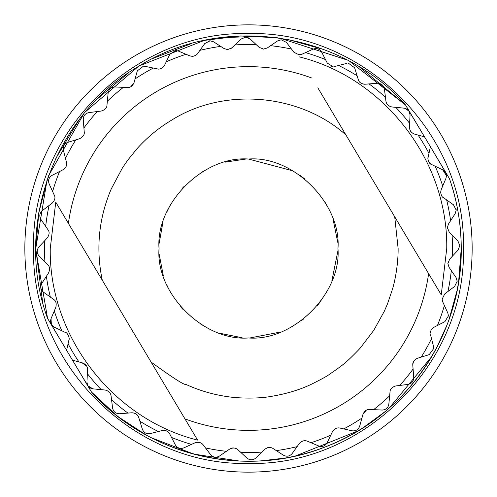 <?xml version="1.0" encoding="UTF-8"?>
<svg xmlns="http://www.w3.org/2000/svg" width="497" height="497" viewBox="0 0 497 497"><rect width="100%" height="100%" fill="white"/><g stroke="black" fill="none" stroke-linecap="round" stroke-linejoin="round"><path stroke-width="0.75" d="M398.221 82.359A223.65 223.65 0 0 1 248.5 472.15A223.65 223.65 0 0 1 24.85 248.5A223.65 223.65 0 0 1 248.5 24.85A223.65 223.65 0 0 1 392.959 419.238L392.959 419.238M33.579 248.5C30.634 133.656 133.656 30.634 248.5 33.579C363.344 30.634 466.366 133.656 463.421 248.5C466.366 363.344 363.344 466.366 248.5 463.421C133.656 466.366 30.634 363.344 33.579 248.5M441.143 169.086L442.759 169.856L446.48 175.764L445.964 178.305L446.486 175.764L445.629 172.366L449.431 178.609C457.134 200.415 461.073 223.712 461.241 248.5L458.632 281.7M457.01 290.714L449.046 319.49M447.107 324.746L436.633 347.825M431.75 356.56L389.356 407.931M384.92 411.746L363.257 427.631M358.051 430.868L295.404 456.004M284.955 458.091L260.962 460.874M239.361 461.042L193.842 454.103L151.33 437.751M146.267 435.061L119.162 417.405M116.522 415.355L91.473 392.034L87.795 385.722L92.852 388.84C89.23 388.182 87.261 386.014 86.944 382.323L87.795 385.722L72.45 360.126L82.657 362.965C86.105 364.475 87.739 366.743 87.559 369.762L87.366 373.626A204.012 204.012 0 0 0 101.202 389.654L92.852 388.84M461.235 249.556A212.741 212.741 0 0 1 91.473 392.034C148.51 456.091 245.94 478.903 325.485 446.822C405.838 416.834 462.359 334.257 461.241 248.5C461.204 224.545 457.265 201.248 449.431 178.609A212.741 212.741 0 0 1 461.241 247.549M449.431 178.609L405.527 104.966L409.205 111.278L404.962 108.296M42.599 301.983L35.759 248.5L47.004 180.262M55.794 158.381L79.116 119.783M96.716 99.443L128.959 72.525M153.051 58.379L191.637 43.506M218.904 37.828L261.167 36.144M287.527 39.369L323.864 49.557M359.592 67.07L405.527 104.966L349.739 61.392M299.387 56.9C384.361 77.979 448.182 160.96 446.741 248.5L441.249 294.839L317.825 87.826M430.669 331.014L430.309 333.133C430.551 330.542 431.744 328.598 433.869 327.312L437.428 325.485A204.012 204.012 0 0 0 444.393 305.487L442.734 301.847L442.15 299.144L444.74 293.926L447.927 291.509A204.012 204.012 0 0 0 451.313 270.61L449.052 267.311L447.903 263.609L449.648 259.154L452.363 256.222A204.012 204.012 0 0 0 452.071 235.056L449.269 232.198L447.393 227.614L448.443 224.066L450.611 220.705A204.012 204.012 0 0 0 446.641 199.906L443.386 197.582C442.156 197.297 441.243 195.52 440.646 192.258L441.162 189.717L442.715 186.033A204.012 204.012 0 0 0 435.192 166.24L431.582 164.513C429.843 164.14 428.607 162.171 427.861 158.611L430.408 146.702L409.205 111.278L410.05 115L409.634 123.374A204.012 204.012 0 0 0 395.798 107.346L404.148 108.16C407.826 108.942 409.795 111.222 410.05 115M424.55 136.874L418.07 135.072A204.012 204.012 0 0 1 428.917 153.256M418.07 135.072L414.343 134.035C411.255 132.774 409.621 130.506 409.441 127.238L409.634 123.374M384.411 88.975C383.678 85.441 381.516 83.533 377.919 83.248L377.409 83.266L377.919 83.248C381.503 83.527 383.672 85.441 384.411 88.975L385.958 101.264C386.411 104.153 388.368 106.054 391.816 106.961L395.798 107.346M385.461 97.294A204.012 204.012 0 0 0 369.054 83.912L377.409 83.266M365.065 84.223L369.054 83.912M361.686 83.583L364.556 84.241C361.015 83.726 358.927 82.185 358.306 79.632L357.119 75.811A204.012 204.012 0 0 0 338.637 65.48L346.763 63.392M334.767 66.48L338.637 65.48M331.226 66.399L333.133 66.691L327.312 63.131L325.485 59.572A204.012 204.012 0 0 0 305.487 52.607L313.122 49.141C316.751 47.874 319.596 48.861 321.658 52.11C319.596 48.861 316.751 47.874 313.122 49.141M298.48 54.819L301.847 54.266L305.487 52.607M301.847 54.266L299.151 54.856L293.926 52.26L291.509 49.073A204.012 204.012 0 0 0 270.61 45.687L277.525 40.947L281.221 39.803L286.44 42.388L281.227 39.797L277.525 40.947M263.46 49.097L267.311 47.948L270.61 45.687M267.311 47.948L263.615 49.097L259.154 47.352L256.222 44.637A204.012 204.012 0 0 0 235.056 44.929L241.039 39.058L245.624 37.194L248.5 37.859L250.072 38.934L245.624 37.188L241.039 39.058M230.558 48.917L235.056 44.929M232.198 47.731L227.614 49.601L224.066 48.557L227.614 49.607M220.705 46.389A204.012 204.012 0 0 0 199.906 50.359L204.783 43.537L210.113 40.804L213.66 41.841L224.066 48.557M178.305 51.036L175.764 50.514L169.856 54.241L175.764 50.52L178.305 51.036L189.717 55.838L192.252 56.354C194.799 55.999 196.576 55.086 197.582 53.614L199.906 50.359M186.033 54.285A204.012 204.012 0 0 0 166.24 61.808L169.856 54.241M145.081 66.225L143.627 66.051L137.321 70.847L143.627 66.058L158.605 69.139C161.177 68.928 163.146 67.685 164.513 65.418L166.24 61.808M153.256 68.083A204.012 204.012 0 0 0 135.072 78.93L137.321 70.847M130.754 86.739L134.035 82.657L135.072 78.93M134.035 82.657C132.531 86.099 130.27 87.733 127.238 87.559L123.374 87.366A204.012 204.012 0 0 0 107.346 101.202L106.961 105.184C106.954 107.874 105.053 109.825 101.264 111.042L97.294 111.539A204.012 204.012 0 0 0 83.912 127.946L84.223 131.935C84.689 134.588 83.154 136.843 79.632 138.7L75.811 139.881A204.012 204.012 0 0 0 65.48 158.363L66.48 162.233C67.393 164.768 66.275 167.253 63.131 169.688L59.572 171.515A204.012 204.012 0 0 0 52.607 191.513L54.266 195.153C55.602 197.489 54.937 200.129 52.26 203.074L49.073 205.491A204.012 204.012 0 0 0 45.687 226.39L47.948 229.689C49.675 231.757 49.476 234.478 47.352 237.846L44.637 240.778A204.012 204.012 0 0 0 44.929 261.944L47.731 264.802C49.793 266.541 50.067 269.25 48.557 272.934L46.389 276.295A204.012 204.012 0 0 0 50.359 297.094L53.614 299.418C55.944 300.772 56.683 303.394 55.838 307.283L54.285 310.967A204.012 204.012 0 0 0 61.808 330.76L65.418 332.487C67.306 332.058 70.065 338.712 68.971 339.842L66.592 350.298L72.45 360.126M413.958 249.065L394.717 216.798L398.128 248.5C398.259 261.987 395.755 278.047 392.593 288.838L387.511 303.841L384.336 311.221L373.8 330.288L360.598 347.596C360.014 348.627 347.943 360.791 345.794 362.176C343.719 364.27 338.184 368.376 329.182 374.502C327.132 376.123 321.056 379.447 310.954 384.467C299.349 389.971 285.949 393.966 270.747 396.463C257.924 398.842 238.026 398.358 227.309 396.612C212.896 394.55 199.08 390.468 185.859 384.374C184.555 385.374 172.962 377.931 151.088 362.058L197.613 440.1C112.639 419.021 48.818 336.04 50.259 248.5L55.751 202.161L102.283 280.202C95.728 248.823 98.723 218.382 111.272 188.885L122.486 167.824L127.654 160.27L136.861 148.889C147.149 137.383 158.823 127.754 171.881 119.988C224.663 86.813 300.213 93.939 345.912 134.942L318.453 88.882M427.948 157.555L428.029 157.158M245.611 159.083L225.153 162.134M204.901 170.378L201.061 172.652M183.697 186.829L182.38 188.239M169.812 205.944L166.818 212.02M162.836 222.687L159.189 243.263M159.239 254.532L163.345 275.922M166.843 285.048L168.297 288.13M180.573 306.717L182.778 309.19M200.825 324.199L202.422 325.181M220.115 333.338L242.12 337.736M248.5 337.96C203.64 341.501 155.499 293.373 159.04 248.5C155.499 203.64 203.627 155.499 248.5 159.04C293.36 155.499 341.501 203.627 337.96 248.5C341.501 293.36 293.373 341.495 248.5 337.96M446.641 199.906L453.463 204.783L456.196 210.113L455.159 213.66L456.203 210.113L456.078 208.87M458.066 250.072L459.812 245.624L457.942 241.039L459.8 245.624L458.066 250.072L452.363 256.222M454.612 286.44L457.203 281.227L456.053 277.525L457.197 281.221L454.612 286.44L447.927 291.509M442.243 298.032L442.15 299.076M444.89 321.658L448.449 315.831L444.89 321.658L437.428 325.485M429.203 354.647L433.819 348.391L429.203 354.647L421.189 357.119A204.012 204.012 0 0 0 431.52 338.637L430.52 334.767M413.547 361.437L412.758 364.556C412.715 361.853 414.249 359.772 417.368 358.306L421.189 357.119M213.66 41.841L210.113 40.797L208.908 40.916M408.025 384.411C411.559 383.678 413.467 381.516 413.752 377.919C413.473 381.51 411.559 383.672 408.025 384.411L399.706 385.461A204.012 204.012 0 0 0 413.088 369.054L412.777 365.065M193.662 56.198L195.576 55.459M382 410.05L373.626 409.634A204.012 204.012 0 0 0 389.654 395.798L390.039 391.816C390.046 389.126 391.947 387.169 395.736 385.958L399.706 385.461M161.115 68.636L162.861 67.58M227.688 471.181L227.688 471.181A223.65 223.65 0 0 1 98.779 414.641M47.575 318.403L35.759 249.482M35.759 248.873L38.791 212.71L48.116 177.05M48.6 175.708L83.689 113.981M85.633 111.632L138.272 66.542M139.551 65.772L204.292 40.406L240.772 35.902L278.072 37.828M279.513 38.033L347.049 59.963M47.582 318.422L91.473 392.034M435.192 166.24L442.759 169.856L445.629 172.366L430.408 146.702M54.285 310.967L51.036 318.695L51.371 324.634L47.569 318.391C13.612 226.253 54.303 114.509 139.551 65.772C222.96 13.947 340.613 31.286 405.527 104.966M55.857 327.914L54.241 327.144L51.371 324.634L66.592 350.298M410.342 130.891L411.236 132.115M414.889 134.184L414.343 134.035M431.582 164.513L429.023 162.333M428.315 160.991L428.153 160.537M41.841 283.34C40.064 286.744 40.624 289.708 43.537 292.217C40.624 289.708 40.064 286.744 41.841 283.34L46.389 276.295M38.934 246.928C36.585 249.972 36.629 252.979 39.058 255.961C36.629 252.979 36.585 249.972 38.934 246.928L44.637 240.778M42.388 210.56C39.549 213.151 39.07 216.12 40.947 219.475C39.07 216.12 39.549 213.151 42.388 210.56L49.073 205.491M52.11 175.342C48.861 177.404 47.874 180.249 49.141 183.878C47.874 180.249 48.861 177.404 52.11 175.342L59.572 171.515M67.797 142.353C64.243 143.819 62.771 146.447 63.392 150.237C62.771 146.447 64.243 143.819 67.797 142.353L75.811 139.881M88.975 112.589C85.217 113.409 83.316 115.745 83.266 119.591C83.316 115.745 85.217 113.409 88.975 112.589L97.294 111.539M115 86.95C111.16 87.112 108.88 89.075 108.16 92.852C108.88 89.075 111.16 87.112 115 86.95L123.374 87.366M126.673 87.528L127.238 87.559M354.647 67.797L348.391 63.181L354.647 67.797L357.119 75.811M387.735 104.985L389.219 106.141M87.037 380.217L87.366 373.626M86.733 366.233L82.098 362.81M78.93 361.928A204.012 204.012 0 0 1 68.083 343.744M447.393 227.756L447.524 228.906M448.449 315.831L447.859 313.122L448.449 315.831M433.819 348.391L433.608 346.763L433.819 348.391M413.752 377.919L413.734 377.409L413.752 377.919M382.323 410.056C386.007 409.752 388.176 407.776 388.84 404.148C388.163 407.782 385.995 409.752 382.323 410.056M370.327 409.472L373.626 409.634M366.239 410.267L362.965 414.343L359.679 426.153C358.318 429.743 355.728 431.29 351.919 430.775C355.728 431.29 358.318 429.743 359.679 426.153M335.736 428.426L334.146 429.42M318.695 445.964C322.36 447.132 325.175 446.064 327.144 442.759C325.175 446.064 322.36 447.132 318.695 445.964L307.283 441.162C304.549 440.106 301.928 440.851 299.418 443.386L292.217 453.463C289.708 456.376 286.744 456.942 283.34 455.159C286.744 456.942 289.708 456.376 292.217 453.463M303.17 440.839L301.424 441.541M268.939 447.412L267.1 447.803M246.928 458.066C249.972 460.415 252.979 460.371 255.961 457.942C252.979 460.371 249.972 460.415 246.928 458.066L237.846 449.648C235.634 447.722 232.919 447.524 229.689 449.052L219.475 456.053C216.12 457.93 213.151 457.451 210.56 454.612C213.151 457.451 216.12 457.93 219.475 456.053M234.087 447.94L232.211 448.002M199.676 442.405L197.812 442.144M175.342 444.89C177.404 448.139 180.249 449.126 183.878 447.859C180.249 449.126 177.404 448.139 175.342 444.89L169.688 433.869C168.272 431.309 165.787 430.191 162.233 430.52L150.237 433.608C146.447 434.229 143.819 432.757 142.353 429.203C143.819 432.757 146.447 434.229 150.237 433.608M166.743 430.98L164.961 430.402M136.302 414.013L134.637 413.131M112.589 408.025C113.409 411.783 115.745 413.684 119.591 413.734C115.745 413.684 113.409 411.783 112.589 408.025L111.042 395.736C110.589 392.847 108.638 390.946 105.184 390.039L101.202 389.654M109.265 392.015L107.781 390.853M111.539 399.706A204.012 204.012 0 0 0 127.946 413.088L119.591 413.734M142.353 429.203L138.7 417.368C137.75 414.604 135.495 413.069 131.935 412.777L127.946 413.088M139.881 421.189A204.012 204.012 0 0 0 158.363 431.52M171.515 437.428A204.012 204.012 0 0 0 191.513 444.393L183.878 447.859M210.56 454.612L203.074 444.74C201.235 442.46 198.595 441.796 195.153 442.734L191.513 444.393M205.491 447.927A204.012 204.012 0 0 0 226.39 451.313M240.778 452.363A204.012 204.012 0 0 0 261.944 452.071L255.961 457.942M283.34 455.159L272.934 448.443C270.424 446.933 267.715 447.207 264.802 449.269L261.944 452.071M276.295 450.611A204.012 204.012 0 0 0 297.094 446.641M310.967 442.715A204.012 204.012 0 0 0 330.76 435.192L327.144 442.759M351.919 430.775L339.842 428.029C336.972 427.463 334.518 428.65 332.487 431.582L330.76 435.192M343.744 428.917A204.012 204.012 0 0 0 361.928 418.07M362.965 414.343C364.475 410.895 366.736 409.261 369.762 409.441M414.498 249.972L422.86 263.988M423.239 264.628L441.249 294.839M83.005 247.873L178.547 408.118M197.613 440.1L179.175 409.174M82.502 247.028L74.183 233.081M73.674 232.229L55.751 202.161M250.072 38.934L256.222 44.637M286.44 42.388L291.509 49.073M321.658 52.11L325.485 59.572M442.715 186.033L445.964 178.305M450.611 220.705L455.159 213.66M457.942 241.039L452.071 235.056M456.053 277.525L451.313 270.61M447.859 313.122L444.393 305.487M433.608 346.763L431.52 338.637M413.734 377.409L413.088 369.054M388.84 404.148L389.654 395.798M61.808 330.76L54.241 327.144C50.936 325.175 49.868 322.36 51.036 318.695M43.537 292.217L50.359 297.094M39.058 255.961L44.929 261.944M40.947 219.475L45.687 226.39M49.141 183.878L52.607 191.513M63.392 150.237L65.48 158.363M83.266 119.591L83.912 127.946M108.16 92.852L107.346 101.202M249.997 337.948L280.6 332.002M300.896 321.012L303.406 319.13M317.428 305.525L321.168 300.679M331.822 281.072L337.935 250.761M337.755 242.331L333.096 219.394M327.237 206.025L324.553 201.397M304.903 179.057L299.871 175.261M292.944 170.862L248.5 159.04M68.393 223.37A181.852 181.852 0 0 1 312.029 78.11M428.607 273.63A181.852 181.852 0 0 1 184.971 418.89"/></g></svg>
